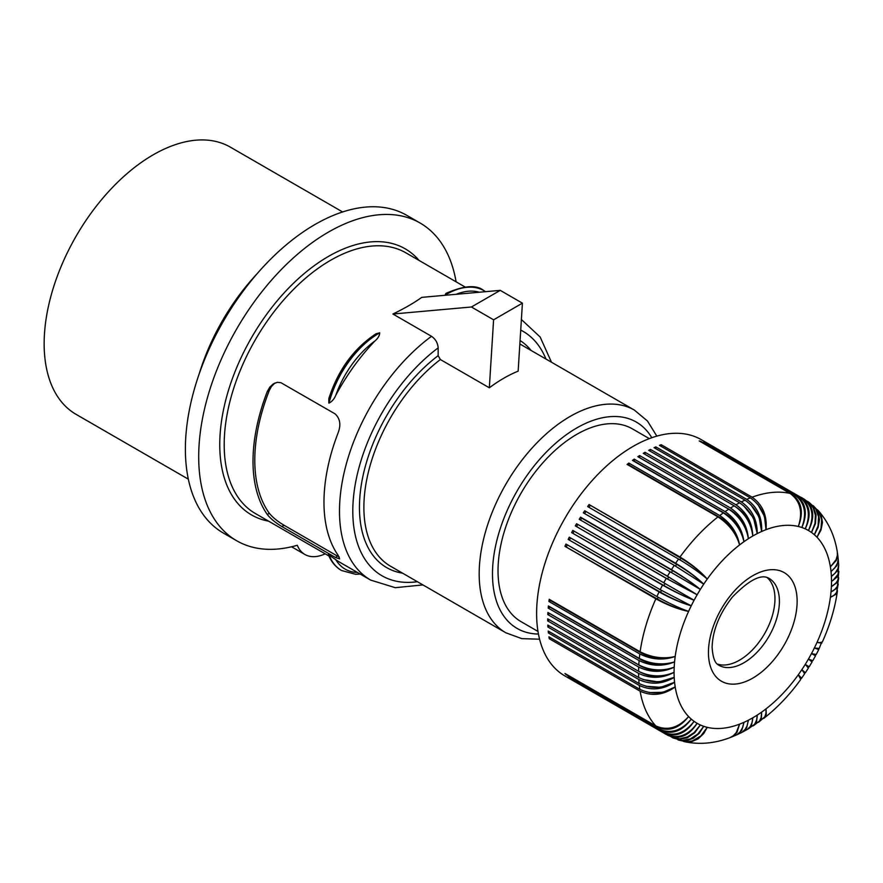 <?xml version="1.0" encoding="UTF-8"?>
<svg xmlns="http://www.w3.org/2000/svg" width="883" height="883" viewBox="0 0 883 883"><rect width="100%" height="100%" fill="white"/><g stroke="black" fill="none" stroke-linecap="round" stroke-linejoin="round"><path stroke-width="1.32" d="M422.924 584.921L395.275 587.692L370.661 580.087A150.518 86.898 -60 0 1 339.491 511.191A150.518 86.898 -60 0 1 431.511 336.302C435.562 339.116 437.78 342.979 438.156 347.891L438.156 355.661L440.374 359.536L489.325 387.792L493.597 319.801L471.423 306.997L392.913 314.017C404.778 308.266 414.381 302.714 421.732 297.372L500.242 290.364L522.416 303.167L518.144 371.158C508.652 374.999 499.038 380.551 489.325 387.792M335.087 557.25L281.876 526.533C275.485 522.725 270.617 518.696 267.273 514.48A150.518 86.898 -60 0 1 253.013 461.257A150.518 86.898 -60 0 1 267.273 391.577L269.801 387.118L273.388 383.818L277.383 382.306L280.882 382.681L335.087 413.873C340.065 418.498 341.114 424.723 338.233 432.549A150.518 86.898 -60 0 0 323.973 502.228A150.518 86.898 -60 0 0 338.233 555.44L339.624 558.873L335.551 557.526L337.284 555.992L284.061 525.264C277.637 521.445 272.726 517.46 269.326 513.288A148.002 85.452 120 0 1 269.326 390.396L271.5 386.423L274.878 383.023M325.187 553.829A47.031 27.152 -60 0 1 304.889 554.48A47.031 27.152 -60 0 1 297.284 545.264A183.443 105.905 120 0 1 236.688 540.76L223.388 533.078A183.443 105.905 -60 0 1 223.377 321.257A183.443 105.905 -60 0 1 406.82 215.353L420.12 223.035A183.443 105.905 120 0 0 236.688 328.94A183.443 105.905 120 0 0 236.688 540.76M456.092 281.809A183.443 105.905 120 0 0 420.12 223.035M328.818 403.012L328.818 398.63C338.046 370.054 353.785 348.432 376.026 333.774L379.679 332.869C379.591 335.65 378.001 338.366 374.889 341.015A150.518 86.898 -60 0 0 335.871 395.087C334.249 398.984 331.964 401.666 328.995 403.112L328.818 403.012A75.254 43.455 -60 0 1 379.502 332.77M339.249 557.041L337.284 555.992M649.303 438.619L632.394 428.862A111.313 64.271 120 0 0 546.621 458.685A111.313 64.271 120 0 0 498.023 570.716A111.313 64.271 120 0 0 521.08 621.676L537.99 631.433M188.344 479.171L76.104 414.37A154.271 89.073 -60 0 1 44.15 343.741A154.271 89.073 -60 0 1 111.49 188.487A154.271 89.073 -60 0 1 230.375 147.152L342.615 211.953M328.818 554.667A75.254 43.455 120 0 0 341.368 570.418C335.496 566.952 331.147 561.676 328.321 554.557L335.871 559.778A72.251 41.711 120 0 0 357.538 572.504M370.661 580.087L339.624 562.162A150.518 86.898 -60 0 1 335.871 559.778M522.416 303.167L493.597 319.801M471.423 306.997L500.242 290.364M431.511 336.302L392.913 314.017M447.317 295.088L445.363 294.348L445.992 293.377C463.928 285.518 476.522 284.58 483.774 290.562A75.254 43.455 120 0 0 445.639 294.58M304.889 554.48L291.589 546.798A47.031 27.152 -60 0 1 291.545 546.776M199.216 373.84A154.271 89.073 -60 0 1 256.832 274.039M566.213 674.215L565.981 674.568A136.401 78.753 -60 0 1 564.954 673.486L655.859 725.969C667.537 731.025 678.442 727.89 688.585 716.555A111.313 64.271 -60 0 1 675.197 686.963L662.934 692.316L649.535 692.57M767.029 577.504A50.176 28.962 -60 0 1 774.965 598.751A50.176 28.962 -60 0 1 754.744 647.405A50.176 28.962 -60 0 1 717.128 663.939M572.879 680.208L572.813 680.329A136.401 78.753 -60 0 1 571.632 679.491L662.537 731.974A136.401 78.753 -60 0 1 660.186 730.109C671.753 735.075 682.106 731.4 691.246 719.104C681.433 730.815 670.716 734.159 659.082 729.148A136.401 78.753 -60 0 1 656.886 727.051L565.981 674.568M656.886 727.051C668.497 732.04 679.06 728.541 688.585 716.555A111.313 64.271 -60 0 0 691.246 719.104A111.313 64.271 -60 0 0 694.093 721.356C685.374 733.928 675.252 737.746 663.718 732.813L572.813 680.329M659.082 729.148L568.177 676.665A136.401 78.753 -60 0 0 569.281 677.625L660.186 730.109M672.239 737.548L679.093 739.336L687.272 737.802L694.733 732.758L700.351 724.965L694.226 732.526L687.371 736.952L679.965 738.773L672.868 737.78L576.577 682.669A136.401 78.753 -60 0 1 575.948 682.316L564.855 675.914A136.401 78.753 -60 0 1 536.61 613.464A136.401 78.753 -60 0 1 596.146 476.202A136.401 78.753 -60 0 1 701.257 439.657L712.349 446.058A136.401 78.753 -60 0 1 712.967 446.423M655.859 725.969A136.401 78.753 -60 0 1 640.12 691.179C651.93 696.544 663.619 695.131 675.197 686.963C663.442 694.016 651.654 694.8 639.822 689.325A136.401 78.753 -60 0 1 639.314 685.451C651.135 690.881 662.89 689.811 674.579 682.261C662.769 688.652 650.948 689.071 639.115 683.53A136.401 78.753 -60 0 1 638.806 679.513C650.639 684.998 662.438 684.292 674.204 677.393C662.371 683.089 650.539 683.133 638.707 677.526A136.401 78.753 -60 0 1 638.608 673.376L547.703 620.892A136.401 78.753 -60 0 1 547.692 619.866A136.401 78.753 -60 0 1 547.703 618.84L638.608 671.334C650.44 677.007 662.261 677.349 674.082 672.349C662.405 677.68 651.179 677.636 640.418 672.228M638.608 671.334A136.401 78.753 -60 0 1 638.707 667.062L547.802 614.579A136.401 78.753 -60 0 1 547.901 612.471L638.806 664.954C650.639 670.705 662.438 671.444 674.204 667.173C662.515 671.864 651.29 671.477 640.517 666.025L549.612 613.542L547.802 614.579M638.806 664.954A136.401 78.753 -60 0 1 639.115 660.583L548.211 608.1A136.401 78.753 -60 0 1 548.409 605.948L639.314 658.431C651.135 664.248 662.89 665.396 674.579 661.875C662.912 665.892 651.687 665.164 640.926 659.667L550.01 607.184L548.211 608.1M639.314 658.431A136.401 78.753 -60 0 1 639.822 653.972L548.917 601.478A136.401 78.753 -60 0 1 549.215 599.292L640.12 651.775C651.93 657.669 663.619 659.226 675.197 656.455C663.575 659.811 652.382 658.718 641.621 653.177L550.716 600.694L548.917 601.478M640.12 651.775A136.401 78.753 -60 0 1 655.859 598.806L564.954 546.323A136.401 78.753 -60 0 1 565.981 544.06L656.886 596.544C668.497 603.045 679.06 608.001 688.585 611.411C678.453 609.093 668.056 604.965 657.394 599.049L564.954 546.323M656.886 596.544A136.401 78.753 -60 0 1 659.082 591.908L568.177 539.425A136.401 78.753 -60 0 1 569.281 537.184L660.186 589.678L691.246 605.793C681.422 602.758 671.19 598.255 660.55 592.283L568.177 539.425M660.186 589.678A136.401 78.753 -60 0 1 662.537 585.098L571.632 532.615A136.401 78.753 -60 0 1 572.813 530.407L694.093 600.241C684.623 596.489 674.568 591.61 663.95 585.595L571.632 532.615M663.718 582.89A136.401 78.753 -60 0 1 666.224 578.376L575.319 525.893A136.401 78.753 -60 0 1 576.577 523.718L667.482 576.213L697.129 594.778L667.57 579.005L575.319 525.893M667.482 576.213A136.401 78.753 -60 0 1 670.131 571.787L579.226 519.303A136.401 78.753 -60 0 1 580.55 517.173L671.455 569.656C682.901 576.444 692.526 583.034 700.351 589.414C692.36 583.078 683.111 576.82 672.592 570.628L581.687 518.144A22.55 13.013 120 0 0 580.506 520.043M671.455 569.656A136.401 78.753 -60 0 1 674.237 565.33L583.332 512.846A136.401 78.753 -60 0 1 584.723 510.771L675.627 563.255C687.029 570.109 696.389 577.085 703.729 584.16C696.19 577.184 687.173 570.573 676.687 564.336L584.723 510.771M675.627 563.255A136.401 78.753 -60 0 1 678.541 559.038L587.636 506.555A136.401 78.753 -60 0 1 589.082 504.535L679.987 557.018C691.334 563.939 700.429 571.29 707.261 579.049C700.186 571.444 691.422 564.491 680.959 558.222L589.082 504.535M679.987 557.018A136.401 78.753 -60 0 1 717.989 516.897L627.085 464.414A136.401 78.753 -60 0 1 628.828 463.067L719.744 515.551C730.649 522.913 737.261 532.703 739.579 544.932C736.676 533.2 730.131 524.049 719.954 517.504L629.049 465.021L628.828 463.067M719.744 515.551A136.401 78.753 -60 0 1 723.354 512.868L632.449 460.385A136.401 78.753 -60 0 1 634.204 459.138L725.12 511.621C735.958 519.027 742.239 529.049 743.961 541.687C741.61 529.579 735.373 520.23 725.23 513.652A22.55 13.013 120 0 0 724.932 513.851M725.12 511.621A136.401 78.753 -60 0 1 728.751 509.171L637.846 456.688A136.401 78.753 -60 0 1 639.612 455.551L730.517 508.034C741.301 515.473 747.25 525.705 748.365 538.718C746.577 526.257 740.638 516.721 730.528 510.12L639.623 457.637L639.612 455.551M730.517 508.034A136.401 78.753 -60 0 1 734.17 505.816L643.254 453.332A136.401 78.753 -60 0 1 645.031 452.306L735.936 504.789C746.665 512.261 752.283 522.67 752.791 536.014C751.565 523.244 745.914 513.553 735.848 506.93M735.936 504.789A136.401 78.753 -60 0 1 739.59 502.802L648.674 450.319A136.401 78.753 -60 0 1 650.451 449.414L741.356 501.897C752.029 509.392 757.305 519.966 757.217 533.608L753.486 517.902L743.497 505.573M741.356 501.897A136.401 78.753 -60 0 1 744.987 500.153L654.082 447.67A136.401 78.753 -60 0 1 655.848 446.875L746.753 499.359C757.36 506.886 762.316 517.604 761.621 531.5L759.06 516.875L750.76 504.69M746.753 499.359A136.401 78.753 -60 0 1 750.362 497.869L659.458 445.385A136.401 78.753 -60 0 1 661.201 444.712L752.117 497.206C762.658 504.745 767.294 515.573 766.003 529.679L764.501 516.389L758.022 504.657M752.117 497.206A136.401 78.753 -60 0 1 790.119 493.442L699.204 440.948A136.401 78.753 -60 0 1 700.649 441.301L791.565 493.785C801.687 501.345 803.938 512.239 798.32 526.478A111.313 64.271 -60 0 1 801.852 527.515A111.313 64.271 -60 0 1 805.241 528.851A111.313 64.271 -60 0 1 808.453 530.506A111.313 64.271 -60 0 1 811.488 532.46A111.313 64.271 -60 0 1 814.347 534.723A111.313 64.271 -60 0 1 817.007 537.261A111.313 64.271 -60 0 1 830.384 566.853A111.313 64.271 -60 0 1 831.013 571.555L831.51 571.158M794.479 494.635L703.574 442.151A136.401 78.753 -60 0 1 704.954 442.626L795.859 495.109C805.947 502.648 807.945 513.453 801.852 527.515C807.095 513.166 804.645 502.206 794.479 494.635A136.401 78.753 -60 0 0 791.565 493.785M798.651 496.224L707.747 443.73A136.401 78.753 -60 0 1 709.071 444.337L799.976 496.82C810.009 504.336 811.764 515.021 805.241 528.851C810.958 514.657 808.762 503.774 798.651 496.224A136.401 78.753 -60 0 0 795.859 495.109M808.331 501.831L813.309 506.875L816.069 514.723L815.428 523.707L811.488 532.46L814.976 523.387L815.384 515.242L813.254 507.913L808.85 502.261L711.72 445.694A136.401 78.753 -60 0 1 712.349 446.058M638.608 673.376C650.44 678.928 662.261 678.585 674.082 672.349A111.313 64.271 -60 0 1 674.204 667.173A111.313 64.271 -60 0 1 674.579 661.875A111.313 64.271 -60 0 1 675.197 656.455A111.313 64.271 -60 0 1 688.585 611.411A111.313 64.271 -60 0 1 691.246 605.793A111.313 64.271 -60 0 1 694.093 600.241A111.313 64.271 -60 0 1 697.129 594.778L668.696 577.063A22.55 13.013 120 0 0 668.122 578.023A22.55 13.013 120 0 0 667.57 579.005M549.392 619.822L547.703 620.892M638.707 677.526L547.802 625.043A136.401 78.753 -60 0 0 547.901 627.029L549.414 625.97M638.806 679.513L547.901 627.029M675.197 686.963A111.313 64.271 -60 0 1 674.579 682.261A111.313 64.271 -60 0 1 674.204 677.393L658.729 682.007L643.067 679.535M639.314 685.451L548.409 632.968A136.401 78.753 -60 0 1 548.211 631.047L639.115 683.53M674.579 682.261L660.627 687.349L645.937 686.257M549.745 631.941L548.409 632.968M639.822 689.325L548.917 636.842A136.401 78.753 -60 0 0 549.215 638.696L640.12 691.179M638.707 667.062C650.539 672.68 662.371 672.725 674.204 667.173M639.822 653.972C651.654 659.733 663.442 660.561 675.197 656.455M641.687 652.625A22.55 13.013 120 0 0 641.621 653.177M666.224 578.376L697.129 594.778A111.313 64.271 -60 0 1 700.351 589.414A111.313 64.271 -60 0 1 703.729 584.16A111.313 64.271 -60 0 1 707.261 579.049A111.313 64.271 -60 0 1 739.579 544.932A111.313 64.271 -60 0 1 743.961 541.687A111.313 64.271 -60 0 1 748.365 538.718A111.313 64.271 -60 0 1 752.791 536.014A111.313 64.271 -60 0 1 757.217 533.608A111.313 64.271 -60 0 1 761.621 531.5A111.313 64.271 -60 0 1 766.003 529.679A111.313 64.271 -60 0 1 798.32 526.478C803.066 512.03 800.329 501.014 790.119 493.442M664.998 583.63A22.55 13.013 120 0 0 664.469 584.601A22.55 13.013 120 0 0 663.95 585.595M573.045 533.111A22.55 13.013 -60 0 1 574.093 531.147M662.537 585.098C674.137 591.61 684.656 596.654 694.093 600.241M659.082 591.908C670.716 598.354 681.433 602.979 691.246 605.793M661.477 590.407A22.55 13.013 120 0 0 661.036 591.268A22.55 13.013 120 0 0 660.55 592.283M569.645 539.8A22.55 13.013 -60 0 1 570.561 537.935M668.696 577.063L576.577 523.718M576.665 526.522A22.55 13.013 -60 0 1 577.791 524.568M670.131 571.787L700.351 589.414M581.687 518.144L580.55 517.173M672.592 570.628A22.55 13.013 120 0 0 671.985 571.577A22.55 13.013 120 0 0 671.411 572.526M678.541 559.038C689.976 565.837 699.546 572.515 707.261 579.049M680.959 558.222A22.55 13.013 120 0 0 680.307 559.116A22.55 13.013 120 0 0 679.833 559.789M590.054 505.738A22.55 13.013 120 0 0 588.928 507.295M734.17 505.816C744.998 513.222 751.201 523.288 752.791 536.014M728.751 509.171C739.645 516.544 746.179 526.389 748.365 538.718M723.354 512.868C734.303 520.197 741.168 529.811 743.961 541.687M725.23 513.652L634.325 461.169L634.204 459.138M644.943 454.304L645.031 452.306M739.59 502.802C750.362 510.253 756.234 520.517 757.217 533.608M650.285 451.246L650.451 449.414M750.362 497.869C761.014 505.374 766.234 515.981 766.003 529.679M655.628 448.553L655.848 446.875M660.937 446.235L661.201 444.712M799.976 496.82A136.401 78.753 -60 0 1 802.625 498.189C812.691 505.716 814.634 516.489 808.453 530.506C815.395 516.93 813.872 506.401 803.883 498.906M813.077 505.584L818.949 511.787L821.676 519.612L820.991 528.553L817.007 537.261L821.013 530.043L822.481 522.471L821.234 515.429L818.1 510.44C828.265 521.82 834.656 535.617 837.283 551.82L837.36 555.363L836.091 559.701L830.384 566.853L836.223 560.484L837.548 556.533L837.393 552.659M813.817 506.213L818.088 512.339L819.468 519.524L818.166 527.283L814.347 534.723L818.088 525.815L818.563 516.698L815.693 508.763L809.137 502.394M817.426 509.756L818.1 510.44M838.662 564.977L838.099 574.226L833.022 580.418M838.729 565.716L837.272 571.014L832.415 575.672M838.199 558.762L838.673 564.69L837.934 568.619L835.141 573.122L831.378 576.433A111.313 64.271 -60 0 1 831.51 581.467A111.313 64.271 -60 0 1 831.378 586.643L833.353 585.374M838.298 559.524L836.874 565.661L831.013 571.555A111.313 64.271 -60 0 1 831.378 576.433M837.537 553.42L838.199 559.06L837.492 563.199L834.733 567.99L831.013 571.555M838.817 571.268L837.989 579.988L835.771 583.266L831.378 586.643A111.313 64.271 -60 0 1 831.013 591.952L833.397 590.539M838.85 571.996L836.941 577.162L831.51 581.467M838.662 577.637L836.786 582.791L831.378 586.643M838.199 584.06L836.598 592.504L834.137 595.175L830.384 597.361L833.166 595.87M838.177 584.767L836.367 588.564L831.013 591.952A111.313 64.271 -60 0 1 830.384 597.361A111.313 64.271 -60 0 1 817.007 642.416L820.616 642.835L820.881 642.272M837.448 590.55L835.671 594.458L830.384 597.361M814.49 655.164L815.528 655.804L812.779 660.738L808.453 659.049A111.313 64.271 -60 0 1 805.241 664.413L808.133 666.168L807.492 667.206M815.528 655.804L811.488 653.575L814.468 655.208L815.042 654.137M817.923 648.652L818.784 649.513L816.179 654.579L811.488 653.575A111.313 64.271 -60 0 1 808.453 659.049L812.073 661.974L809.181 666.797L805.241 664.413A111.313 64.271 -60 0 1 801.852 669.656L804.402 672.007L804.071 672.515M818.773 649.535L814.347 648.023L817.647 649.06L817.923 648.519M821.532 642.493L819.236 648.442L814.347 648.023A111.313 64.271 -60 0 1 811.488 653.575M821.808 643.188L817.007 642.416A111.313 64.271 -60 0 1 814.347 648.023M808.111 666.212L809.181 666.797M804.181 672.449L805.384 672.747L808.442 667.967L805.241 664.413M800.66 678.652L801.4 678.541L801.168 677.725L798.32 674.767L800.141 678.199M801.4 678.541L804.656 673.685L801.852 669.656A111.313 64.271 -60 0 1 798.32 674.767A111.313 64.271 -60 0 1 766.003 708.883L766.102 712.029M763.629 718.409L764.203 718.022C777.603 707.493 789.722 694.722 800.55 679.722L800.329 677.747L798.32 674.767M747.614 729.237L751.466 725.351L752.636 719.645M748.265 728.894L754.755 724.148L756.709 719.766L757.217 715.109L757.106 717.449M753.044 725.914L756.588 721.709L757.217 715.109A111.313 64.271 -60 0 1 752.791 717.802A111.313 64.271 -60 0 1 748.365 720.208L748.221 721.477M753.674 725.55L759.667 720.859L761.179 717.449L761.621 712.128L761.599 714.91M758.387 722.305L761.367 718.453L761.621 712.128A111.313 64.271 -60 0 1 757.217 715.109M758.994 721.93L764.899 716.698L765.98 713.232L766.003 708.883A111.313 64.271 -60 0 1 761.621 712.128M742.084 732.25L746.621 728.011L748.365 720.208A111.313 64.271 -60 0 1 743.961 722.327L743.872 722.956M742.769 731.941L747.603 729.248L750.285 726.477L752.04 722.592L752.791 717.802M736.477 734.943L741.852 732.393L744.888 729.788L747.062 726.003L748.365 720.208M730.793 737.305L734.226 735.495L736.985 732.371L739.579 724.137A111.313 64.271 -60 0 1 707.261 727.338A111.313 64.271 -60 0 1 703.729 726.312A111.313 64.271 -60 0 1 700.351 724.965A111.313 64.271 -60 0 1 697.129 723.309A111.313 64.271 -60 0 1 694.093 721.356C684.656 733.42 674.137 736.952 662.537 731.974M731.521 737.051L736.742 734.799L739.965 732.117L742.735 727.338L743.961 722.327A111.313 64.271 -60 0 1 739.579 724.137L736.234 732.658L733.111 735.925L730.009 737.625C714.656 743.464 699.513 744.822 684.579 741.698L691.455 741.742L698.1 738.905L703.729 733.519L707.261 727.338L700.87 735.947L692.305 740.947L686.168 741.764L678.773 740.109L686.223 740.749L693.133 738.343L699.204 733.343L703.729 726.312L697.89 734.005L690.23 738.972L681.93 740.462L673.133 737.967M667.482 735.153C678.972 740.064 688.85 736.113 697.129 723.309C688.089 735.682 677.791 739.38 666.224 734.435L575.319 681.941A136.401 78.753 -60 0 0 575.948 682.316M677.857 739.777L678.773 740.109M683.652 741.466L684.579 741.698M737.184 734.656L741.786 730.362L743.961 722.327M764.203 718.022L766.267 714.281L766.003 708.883M805.384 672.747L801.852 669.656M837.404 591.246C834.987 608.111 829.987 624.976 822.404 641.864L820.583 642.658L817.007 642.416M838.662 578.354L837.261 586.522L834.788 589.469L831.013 591.952M744.987 500.153C755.705 507.626 761.245 518.078 761.621 531.5M717.989 516.897C729.005 524.182 736.201 533.531 739.579 544.932M674.237 565.33L703.729 584.16M585.782 511.853A22.55 13.013 120 0 0 584.612 513.586M676.687 564.336A22.55 13.013 120 0 0 676.047 565.263A22.55 13.013 120 0 0 675.528 566.069M655.859 598.806C667.537 605.175 678.442 609.369 688.585 611.411M566.489 546.566A22.55 13.013 -60 0 1 567.272 544.8M658.188 597.283A22.55 13.013 120 0 0 657.835 598.034A22.55 13.013 120 0 0 657.394 599.049M639.115 660.583C650.948 666.279 662.769 666.698 674.579 661.875M550.396 637.703L549.215 638.696M520.727 330.087A141.103 81.468 -60 0 1 545.937 359.028M417.372 581.709A141.103 81.468 -60 0 1 353.377 498.454A141.103 81.468 -60 0 1 438.156 347.891M440.374 359.536A128.565 74.227 -60 0 0 363.884 507.35A128.565 74.227 -60 0 0 390.507 566.202L505.804 632.769A128.565 74.227 -60 0 1 479.182 573.917A128.565 74.227 -60 0 1 535.297 444.535A128.565 74.227 -60 0 1 634.369 410.087L519.855 343.973M281.876 526.533L284.061 525.264M419.105 260.463A153.653 88.708 120 0 0 297.185 279.756A153.653 88.708 120 0 0 219.757 444.624A153.653 88.708 120 0 0 268.587 521.158M267.273 514.48L269.326 513.288M267.273 391.577L269.326 390.396M328.995 403.112A75.254 43.455 -60 0 1 379.679 332.869M465.054 286.986L405.882 252.825A150.518 86.898 120 0 0 289.889 293.145A150.518 86.898 120 0 0 224.194 444.624A150.518 86.898 120 0 0 255.364 513.52L328.918 555.981M538.442 634.038A119.161 68.797 -60 0 1 492.482 573.917A119.161 68.797 -60 0 1 557.041 442.041A119.161 68.797 -60 0 1 651.786 437.714M335.871 395.087A72.251 41.711 -60 0 1 374.889 341.015M328.995 554.778A75.254 43.455 120 0 0 341.544 570.517L355.551 574.292L360.264 574.082M479.292 292.229A72.251 41.711 120 0 0 456.169 294.293M485.573 291.677L483.95 290.662A75.254 43.455 120 0 0 445.816 294.69M520.076 340.529A131.699 76.037 -60 0 1 531.136 350.485M402.571 573.166A131.699 76.037 -60 0 1 361.412 484.248A131.699 76.037 -60 0 1 438.156 355.661M779.402 601.312A50.176 28.962 120 0 0 769.005 578.343C761.301 573.685 749.093 579.932 732.371 597.074C719.336 613.751 712.581 630.517 712.117 647.394C713.287 664.513 718.343 664.469 718.839 665.241A50.176 28.962 120 0 0 757.504 651.797A50.176 28.962 120 0 0 779.402 601.312M797.139 601.312A62.715 36.203 -60 0 1 752.791 678.111A62.715 36.203 -60 0 1 708.442 652.515A62.715 36.203 -60 0 1 752.791 575.705A62.715 36.203 -60 0 1 797.139 601.312M674.204 677.393A111.313 64.271 -60 0 1 674.082 672.349M666.224 734.435A136.401 78.753 -60 0 1 663.718 732.813M551.489 362.24L540.142 336.997L521.389 319.514M505.804 632.769L521.809 638.641L539.579 639.204M811.687 660.208L811.08 661.268M656.831 436.125L647.46 421.003L634.369 410.087"/></g></svg>

